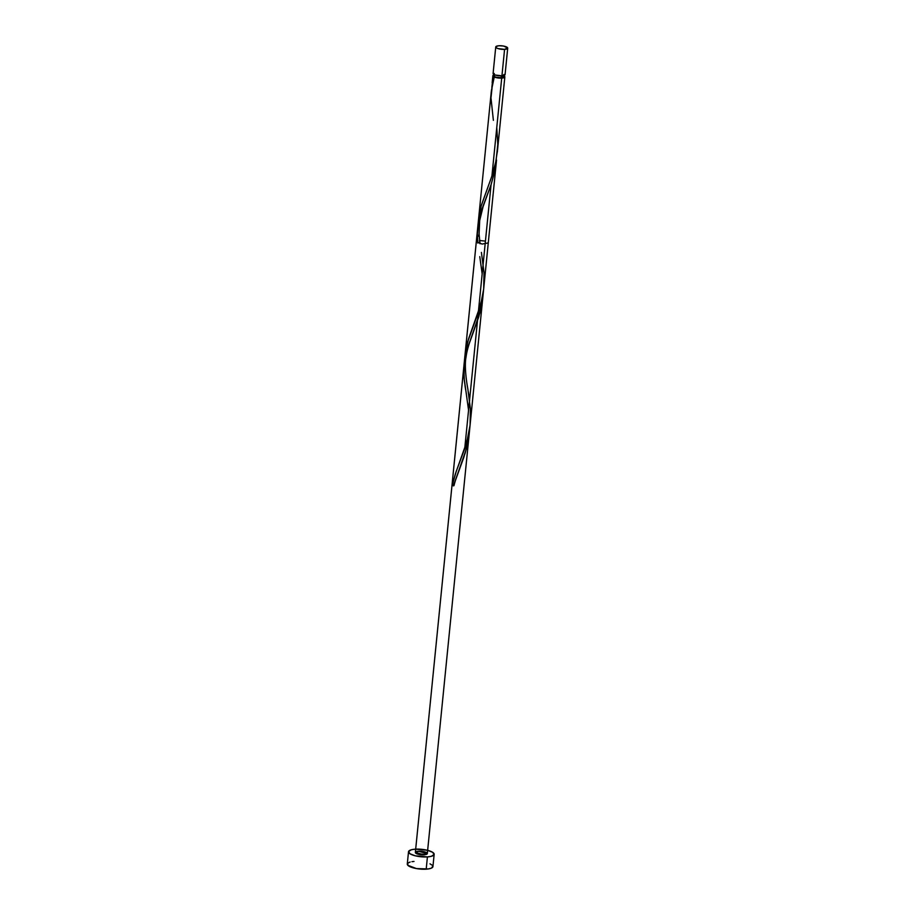 <?xml version="1.0" encoding="UTF-8"?>
<svg xmlns="http://www.w3.org/2000/svg" width="915" height="915" viewBox="0 0 915 915"><rect width="100%" height="100%" fill="white"/><g stroke="black" fill="none" stroke-linecap="round" stroke-linejoin="round"><path stroke-width="1.37" d="M495.747 46.962L493.105 73.417A6.016 1.75 5.7 0 0 501.935 75.819L504.577 49.364A6.016 1.75 -174.3 0 1 495.747 46.962A6.016 1.75 -174.3 0 1 498.892 45.75L495.999 46.528L496.468 47.912L497.954 48.575L504.577 49.364L507.688 47.923L503.444 46.025L498.892 45.75A6.016 1.75 -174.3 0 1 507.711 48.152A6.016 1.75 -174.3 0 1 504.577 49.364L501.935 75.819L505.046 74.378M494.306 73.532L494.077 75.819A4.815 1.395 5.7 0 0 494.649 76.585A4.815 1.395 5.7 0 0 501.134 77.741L501.329 75.842L501.134 77.741L503.627 76.597M408.513 851.762L407.289 864.035A12.879 3.74 5.7 0 0 426.196 869.181L427.419 856.909A12.879 3.74 -174.3 0 1 408.513 851.762A12.879 3.74 -174.3 0 1 415.238 849.177A12.879 3.74 -174.3 0 1 434.156 854.324A12.879 3.74 -174.3 0 1 427.419 856.909L426.196 869.181A12.879 3.74 5.7 0 0 432.932 866.585L434.156 854.324M478.259 224.267L480.947 206.63L491.927 175.989L501.706 78.107L504.6 77.329L503.753 75.739A6.016 1.75 -174.3 0 1 504.84 76.894A6.016 1.75 -174.3 0 1 501.706 78.107L491.927 175.989L495.53 163.27L497.508 150.174M491.87 87.543L493.128 76.288A6.016 1.75 -174.3 0 1 492.876 75.705A6.016 1.75 -174.3 0 1 494.18 74.778M492.19 82.636L492.27 81.904M483.635 289.3L480.684 304.603L468.503 339.019L464.969 355.306L476.303 241.732L477.619 240.805M481.404 252.403L484.001 272.556L483.68 288.957L482.445 297.078L478.133 312.839L467.622 341.935L464.854 356.598M464.9 368.573L464.637 362.534M467.977 389.699L467.222 385.318M469.658 400.873L468.343 391.906M470.093 425.029L496.536 160.102L494.912 170.808L491.069 184.67L464.728 448.567L468.446 435.277L470.093 425.029M469.647 427.957L468.446 439.452L465.255 452.902L453.451 485.888L452.319 485.167L456.047 471.888L464.728 448.567L491.069 184.67L495.404 168.28L496.536 160.102M491.378 90.745L494.26 77.009L501.134 77.741A4.815 1.395 5.7 0 0 503.65 76.78L503.879 74.492M493.379 120.334L490.978 97.894L492.476 83.951L494.26 77.009L501.706 78.107A6.016 1.75 -174.3 0 1 494.26 77.009L494.649 76.585L492.888 75.671L494.42 74.721M491.309 91.409L478.637 218.365M478.9 236.356L478.762 235.098M479.632 240.508L485.43 241.114M483.738 288.351L488.267 242.921L482.113 244.065L476.303 241.732M469.338 432.566L427.316 853.638L418.487 851.236L415.353 852.448L424.171 854.85C429.078 853.192 427.179 851.991 418.487 851.236C413.591 852.894 415.479 854.095 424.171 854.85L427.316 853.638C427.831 851.43 415.284 850.184 415.353 852.448C416.234 856.063 434.076 854.873 424.469 851.831C413.58 849.292 412.985 855.182 424.171 854.85L417.549 854.061L415.376 852.677L418.487 851.236L425.109 852.025L426.596 852.688L427.065 854.072L424.171 854.85C429.307 854.13 426.253 851.613 419.733 851.202C416.096 851.533 415.033 852.345 416.542 853.661L426.424 854.427C430.302 852.071 415.067 849.863 415.456 852.849C417.823 854.85 425.99 855.399 427.316 853.638L482.663 299.068M463.779 369.26L464.431 381.349L466.364 394.01M482.948 296.277L480.112 312.187L467.027 349.667L464.168 363.347L415.353 852.448L477.596 229.002M463.985 365.291L467.027 349.667L478.854 316.601L482.708 298.565L478.854 316.601L467.027 349.667L464.168 363.347L415.353 852.448L477.561 229.173M482.868 297.009L427.316 853.638L482.834 297.386M477.39 232.959L477.824 243.081L477.367 234.194L478.865 220.252L483.006 206.264L491.069 184.67L480.638 213.378L477.779 227.057M469.601 428.975L466.398 448.876L453.451 485.888L465.255 452.902L469.098 434.854L467.576 443.981L463.859 457.248L453.451 485.888L452.319 485.167L456.047 471.888L464.728 448.567L491.069 184.67L481.896 209.432L478.019 225.101L481.896 209.432L491.069 184.67L464.728 448.567L456.288 471.202L452.319 485.167L455.293 474.119L466.947 441.35L470.07 425.246L470.39 408.845L467.805 388.692C466.776 383.442 464.077 365.954 466.101 356.793C467.142 347.849 472.22 335.107 473.478 331.825L480.009 312.575L483.2 292.686M464.98 385.501L465.632 389.733L464.98 385.501M464.031 377.266L464.431 381.349L464.031 377.266M463.768 371.216L463.802 373.217L463.768 371.216M477.63 240.965L477.413 236.928L477.63 240.965M477.367 234.926L477.413 236.928L477.367 234.926M453.977 485.636L453.451 485.888A6.016 1.75 -174.3 0 1 452.319 485.167L453.451 485.888A6.016 1.75 -174.3 0 1 452.319 485.167L453.611 485.35M494.272 75.476L494.649 76.585L493.128 76.288L491.881 87.074M427.419 856.909L431.274 856.326L434.099 854.564L432.623 852.288L427.339 850.264L415.238 849.177L411.384 849.761L408.559 851.522L410.046 853.798L415.33 855.822L427.419 856.909M414.015 861.438L411.933 861.667M410.16 862.021L407.816 863.108L407.85 865.293L416.428 868.575L428.277 868.953L431.445 868.106L432.864 866.093M432.372 865.327L429.993 863.817M493.357 72.983L493.826 74.367L495.312 75.03L501.935 75.819A6.016 1.75 5.7 0 0 505.069 74.607L507.711 48.152M468.56 410.195L464.054 377.621L464.157 363.484L467.05 349.587L473.478 331.825M496.765 127.54L497.783 144.467L496.056 160.788L491.744 176.549L481.221 205.635L478.282 223.374M479.449 240.519L479.94 243.722M504.84 76.894L497.337 152.062M492.876 75.705L492.178 82.716M469.269 433.333L427.316 853.638L469.269 433.333M477.39 230.855L464.008 364.891M482.239 182.268L415.353 852.448M459.879 468.114C459.147 470.024 455.567 479.083 453.977 485.671M464.866 447.183L459.113 463.642M479.78 256.635L482.159 273.905M478.465 310.894L472.712 327.353M487.089 195.524L483.223 206.115L479.7 220.504L479.094 233.954L480.043 243.745"/></g></svg>
